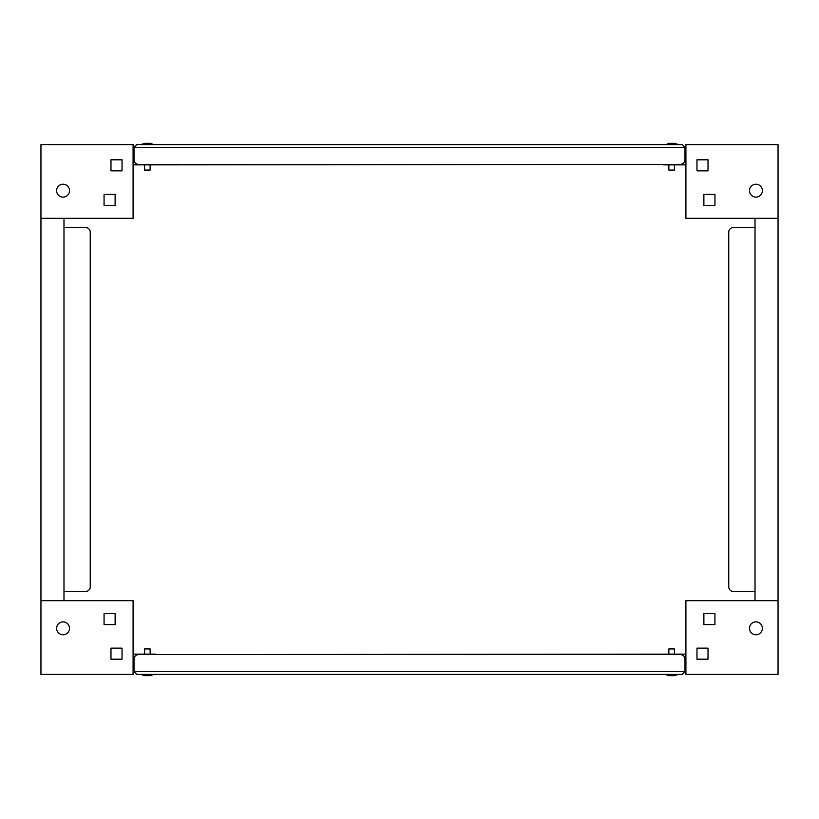 <?xml version="1.0" encoding="UTF-8"?>
<svg xmlns="http://www.w3.org/2000/svg" width="819" height="819" viewBox="0 0 819 819"><rect width="100%" height="100%" fill="white"/><g stroke="black" fill="none" stroke-linecap="round" stroke-linejoin="round"><path stroke-width="1.23" d="M668.683 143.366L674.58 143.366L677.159 144.287L666.103 144.605L668.683 143.366M674.58 143.366L678.552 144.605L666.103 144.605M141.841 144.287L144.42 143.356L150.317 143.356L152.897 144.287L141.841 144.605M668.867 164.875L668.867 170.086L674.395 170.086L674.395 164.875L674.395 170.086M144.605 164.875L144.605 170.076L150.133 170.076L150.133 164.875M136.773 144.605L134.009 147.369L136.773 144.605L682.227 144.605L684.991 147.369L684.991 162.572L684.07 162.572M682.227 144.605L684.991 147.369L134.009 147.369L134.009 159.807A4.607 4.607 0 0 0 138.616 164.414L680.384 164.414A4.607 4.607 0 0 0 684.991 159.807M663.615 164.414L133.088 164.875M134.93 162.572L134.009 162.572L134.009 159.807M728.756 232.135L728.756 586.865L728.756 232.135A4.607 4.607 0 0 1 733.363 227.528L755.016 227.528M778.05 218.315L778.05 144.605L685.912 144.605L685.912 218.315L778.05 218.315L778.05 674.395L685.912 674.395L685.912 600.685L778.05 600.685M755.016 600.685L755.016 218.315M728.756 586.865A4.607 4.607 0 0 0 733.363 591.472L755.016 591.472M63.063 184.224A6.45 6.45 0 0 1 69.513 190.673A6.45 6.45 0 0 1 63.063 197.123A6.45 6.45 0 0 1 56.613 190.673A6.45 6.45 0 0 1 63.063 184.224M133.088 162.572L134.009 162.572M133.088 218.315L133.088 144.605L40.95 144.605L40.95 218.315L133.088 218.315M115.121 205.415L104.064 205.415L104.064 194.359L115.121 194.359L115.121 205.415L104.064 205.415L104.064 194.359L115.121 194.359L115.121 205.415M122.031 170.864L110.975 170.864L110.975 159.807L122.031 159.807L122.031 170.864L110.975 170.864L110.975 159.807L122.031 159.807L122.031 170.864M755.937 184.224A6.45 6.45 0 0 0 749.487 190.673A6.45 6.45 0 0 0 755.937 197.123A6.45 6.45 0 0 0 762.387 190.673A6.45 6.45 0 0 0 755.937 184.224M663.615 164.875L685.912 164.875M685.912 162.572L684.991 162.572M708.025 170.864L708.025 159.807L696.969 159.807L696.969 170.864L708.025 170.864L708.025 159.807L696.969 159.807L696.969 170.864L708.025 170.864M714.936 205.415L714.936 194.359L703.879 194.359L703.879 205.415L714.936 205.415L714.936 194.359L703.879 194.359L703.879 205.415L714.936 205.415M150.317 675.644L144.42 675.644L141.841 674.723L152.897 674.395L150.317 675.644L152.897 674.723M144.42 675.644L141.841 674.395M668.683 675.644L666.103 674.723L668.683 675.644L674.58 675.644L677.159 674.395M674.58 675.644L677.159 674.723L666.103 674.723M150.133 648.924L150.133 654.125L150.133 648.924L144.605 648.924L144.605 654.125M668.867 648.924L668.867 654.125L668.867 648.924L674.395 648.924L674.395 654.125M682.227 674.395L684.991 671.631L682.227 674.395L136.773 674.395L134.009 671.631L134.009 656.428L134.93 656.428M136.773 674.395L134.009 671.631L684.991 671.631L684.991 659.193A4.607 4.607 0 0 0 680.384 654.586L138.616 654.586A4.607 4.607 0 0 0 134.009 659.193M155.385 654.586L685.912 654.125M684.07 656.428L684.991 656.428L684.991 659.193M90.244 586.865L90.244 232.135L90.244 586.865A4.607 4.607 0 0 1 85.637 591.472L63.984 591.472M40.95 600.685L40.95 674.395L133.088 674.395L133.088 600.685L40.95 600.685L40.95 218.315M63.984 218.315L63.984 600.685M90.244 232.135A4.607 4.607 0 0 0 85.637 227.528L63.984 227.528M63.063 634.776A6.45 6.45 0 0 0 69.513 628.327A6.45 6.45 0 0 0 63.063 621.877A6.45 6.45 0 0 0 56.613 628.327A6.45 6.45 0 0 0 63.063 634.776M155.385 654.125L133.088 654.125M133.088 656.428L134.009 656.428M110.975 648.136L110.975 659.193L122.031 659.193L122.031 648.136L110.975 648.136L110.975 659.193L122.031 659.193L122.031 648.136L110.975 648.136M104.064 613.585L104.064 624.641L115.121 624.641L115.121 613.585L104.064 613.585L104.064 624.641L115.121 624.641L115.121 613.585L104.064 613.585M755.937 634.776A6.45 6.45 0 0 1 749.487 628.327A6.45 6.45 0 0 1 755.937 621.877A6.45 6.45 0 0 1 762.387 628.327A6.45 6.45 0 0 1 755.937 634.776M685.912 656.428L684.991 656.428M703.879 613.585L714.936 613.585L714.936 624.641L703.879 624.641L703.879 613.585L714.936 613.585L714.936 624.641L703.879 624.641L703.879 613.585M696.969 648.136L708.025 648.136L708.025 659.193L696.969 659.193L696.969 648.136L708.025 648.136L708.025 659.193L696.969 659.193L696.969 648.136"/></g></svg>
